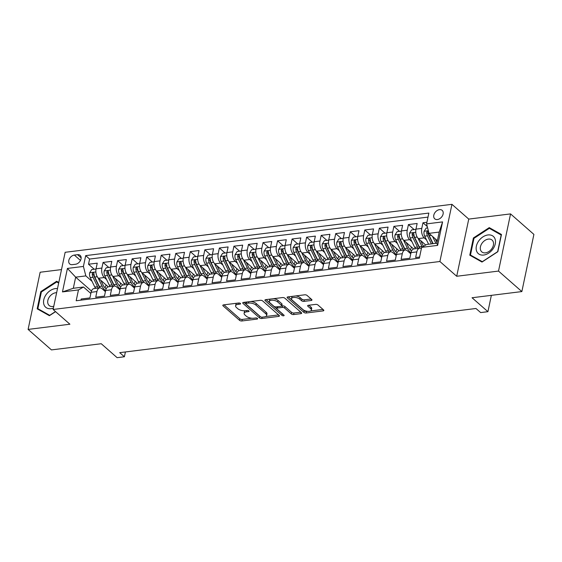 <?xml version="1.0" encoding="UTF-8"?>
<svg xmlns="http://www.w3.org/2000/svg" width="562" height="562" viewBox="0 0 562 562"><rect width="100%" height="100%" fill="white"/><g stroke="black" fill="none" stroke-linecap="round" stroke-linejoin="round"><path stroke-width="0.84" d="M240.388 303.438A1.208 0.534 -168.1 0 0 238.745 302.995L223.578 304.878A1.728 0.759 -168.1 0 0 222.805 305.328A1.728 0.759 -168.1 0 0 223.072 305.854L239.567 320.34A1.728 0.759 -168.1 0 0 241.913 320.972L257.073 319.09A1.208 0.534 -168.1 0 0 257.614 318.773A1.208 0.534 -168.1 0 0 257.431 318.401A1.208 0.534 -168.1 0 0 255.794 317.959L253.827 318.204A5.522 2.431 -168.1 0 1 246.332 316.195L244.955 314.987A5.522 2.431 -168.1 0 1 244.119 313.287A5.522 2.431 -168.1 0 1 246.592 311.847L248.552 311.608A1.208 0.534 -168.1 0 0 249.092 311.292A1.208 0.534 -168.1 0 0 248.91 310.919A1.208 0.534 -168.1 0 0 247.266 310.477L245.306 310.723A5.522 2.431 -168.1 0 1 237.803 308.714L236.433 307.505A5.522 2.431 -168.1 0 1 235.597 305.798A5.522 2.431 -168.1 0 1 238.063 304.365L240.03 304.119A1.208 0.534 -168.1 0 0 240.571 303.81A1.208 0.534 -168.1 0 0 240.388 303.438M439.498 209.64A5.627 3.983 -48.7 0 0 434.412 213.497A5.627 3.983 -48.7 0 0 434.742 218.815A5.627 3.983 -48.7 0 0 437.419 219.531A5.627 3.983 -48.7 0 0 442.505 215.668A5.627 3.983 -48.7 0 0 442.168 210.357A5.627 3.983 -48.7 0 0 439.498 209.64M311.186 300.487A1.728 0.759 -168.1 0 0 311.959 300.038A1.728 0.759 -168.1 0 0 311.699 299.504L307.07 295.443A1.728 0.759 -168.1 0 0 304.723 294.811L287.885 296.905A1.728 0.759 -168.1 0 0 287.112 297.354A1.728 0.759 -168.1 0 0 287.372 297.881L303.866 312.367A1.728 0.759 -168.1 0 0 306.213 312.999L323.052 310.905A1.728 0.759 -168.1 0 0 323.824 310.456A1.728 0.759 -168.1 0 0 323.564 309.922L317.973 305.018A1.728 0.759 -168.1 0 0 315.626 304.386L308.419 305.285A1.728 0.759 -168.1 0 0 307.646 305.735A1.728 0.759 -168.1 0 0 307.913 306.262L310.681 308.7A4.615 2.03 -168.1 0 1 311.383 310.126A4.615 2.03 -168.1 0 1 307.941 311.362A4.615 2.03 -168.1 0 1 303.044 309.648L292.184 300.108A4.615 2.03 -168.1 0 1 291.488 298.682A4.615 2.03 -168.1 0 1 294.931 297.446A4.615 2.03 -168.1 0 1 299.82 299.167L301.632 300.754A1.728 0.759 -168.1 0 0 303.979 301.38L311.186 300.487L311.439 299.279M61.504 269.591L40.148 272.24L28.1 329.409L51.444 349.908L101.244 343.726L117.114 357.664L124.385 356.765L119.72 352.662L475.979 308.489L480.651 312.584L487.921 311.685L491.364 295.352M498.508 271.081L510.556 213.904L468.75 219.089L456.702 276.265L498.508 271.081L521.852 291.573L472.045 297.748L487.921 311.685M456.702 276.265L439.898 261.506L53.102 309.472L65.15 252.296L451.946 204.336L439.898 261.506M28.1 329.409L69.906 324.225L53.102 309.472M262.679 300.944A1.728 0.759 -168.1 0 0 260.332 300.319L243.494 302.405A1.728 0.759 -168.1 0 0 242.721 302.855A1.728 0.759 -168.1 0 0 242.981 303.389L259.475 317.874A1.728 0.759 -168.1 0 0 261.822 318.499L278.661 316.413A1.728 0.759 -168.1 0 0 279.433 315.963A1.728 0.759 -168.1 0 0 279.173 315.43L262.679 300.944M265.685 299.651L282.531 297.565A1.728 0.759 -168.1 0 1 284.871 298.197L301.365 312.676A1.728 0.759 -168.1 0 1 301.632 313.21A1.728 0.759 -168.1 0 1 300.86 313.659L293.652 314.551A1.728 0.759 -168.1 0 1 291.306 313.926L284.618 308.053A1.728 0.759 -168.1 0 0 282.272 307.421L277.488 308.018A1.728 0.759 -168.1 0 0 276.722 308.468A1.728 0.759 -168.1 0 0 276.982 309.002L283.943 315.113A1.208 0.534 -168.1 0 1 284.126 315.486A1.208 0.534 -168.1 0 1 283.227 315.809A1.208 0.534 -168.1 0 1 281.948 315.359L265.173 300.635A1.728 0.759 -168.1 0 1 264.913 300.101A1.728 0.759 -168.1 0 1 265.685 299.651M510.556 213.904L533.9 234.403L521.852 291.573M426.923 222.278L422.968 222.77L427.268 226.542M426.502 239.876L424.212 237.867A7.032 3.892 -97.1 0 1 421.781 228.404L415.964 229.127L417.152 223.486L408.426 224.568L414.124 229.57M411.96 241.674L409.67 239.672A7.032 3.892 -97.1 0 1 407.239 230.209L401.423 230.933L402.61 225.292L393.885 226.374L399.582 231.375M397.418 243.479L395.128 241.47A7.032 3.892 -97.1 0 1 392.697 232.015L386.881 232.731L388.075 227.097L379.35 228.179L385.04 233.181M382.877 245.285L380.593 243.276A7.032 3.892 -97.1 0 1 378.156 233.813L372.339 234.537L373.533 228.896L364.808 229.977L370.506 234.979M368.335 247.083L366.052 245.081A7.032 3.892 -97.1 0 1 363.614 235.618L357.797 236.342L358.992 230.701L350.267 231.783L355.964 236.785M353.793 248.889L351.51 246.88A7.032 3.892 -97.1 0 1 349.072 237.424L343.263 238.14L344.45 232.506L335.725 233.588L341.422 238.59M339.251 250.694L336.968 248.685A7.032 3.892 -97.1 0 1 334.538 239.229L328.721 239.946L329.908 234.305L321.183 235.387L326.88 240.388M324.71 252.493L322.426 250.49A7.032 3.892 -97.1 0 1 319.996 241.028L314.179 241.751L315.366 236.11L306.641 237.192L312.339 242.194M310.168 254.298L307.885 252.289A7.032 3.892 -97.1 0 1 305.454 242.833L299.637 243.557L300.825 237.916L292.1 238.998L297.797 243.999M295.626 256.103L293.343 254.094A7.032 3.892 -97.1 0 1 290.912 244.639L285.096 245.355L286.283 239.714L277.558 240.796L283.255 245.798M281.084 257.902L278.801 255.9A7.032 3.892 -97.1 0 1 276.371 246.437L270.554 247.161L271.741 241.52L263.016 242.601L268.713 247.603M266.543 259.707L264.259 257.705A7.032 3.892 -97.1 0 1 261.829 248.242L256.012 248.966L257.199 243.325L248.474 244.407L254.172 249.409M252.001 261.513L249.718 259.503A7.032 3.892 -97.1 0 1 247.287 250.048L241.47 250.764L242.658 245.123L233.933 246.205L239.63 251.207M237.466 263.311L235.176 261.309A7.032 3.892 -97.1 0 1 232.745 251.846L226.929 252.57L228.116 246.929L219.391 248.011L225.088 253.012M222.924 265.116L220.634 263.114A7.032 3.892 -97.1 0 1 218.204 253.652L212.387 254.375L213.574 248.734L204.849 249.816L210.546 254.818M208.383 266.922L206.092 264.913A7.032 3.892 -97.1 0 1 203.662 255.457L197.845 256.174L199.032 250.533L190.307 251.614L196.005 256.616M193.841 268.727L191.551 266.718A7.032 3.892 -97.1 0 1 189.12 257.255L183.303 257.979L184.491 252.338L175.766 253.42L181.463 258.422M179.299 270.526L177.009 268.524A7.032 3.892 -97.1 0 1 174.578 259.061L168.762 259.785L169.956 254.143L161.231 255.225L166.921 260.227M164.757 272.331L162.474 270.322A7.032 3.892 -97.1 0 1 160.037 260.866L154.22 261.583L155.414 255.942L146.689 257.024L152.386 262.025M150.216 274.137L147.932 272.127A7.032 3.892 -97.1 0 1 145.495 262.665L139.678 263.388L140.872 257.747L132.147 258.829L137.845 263.831M135.674 275.935L133.391 273.933A7.032 3.892 -97.1 0 1 130.953 264.47L125.143 265.194L126.331 259.553L117.606 260.635L123.303 265.636M121.132 277.74L118.849 275.731A7.032 3.892 -97.1 0 1 116.418 266.276L110.602 266.992L111.789 261.351L103.064 262.44L101.877 268.074A7.032 3.892 82.9 0 0 104.307 277.537L106.59 279.546M108.761 267.442L103.064 262.44M80.956 300.15L81.195 299.005L89.92 297.923L91.107 292.282A7.032 3.892 82.9 0 1 93.973 288.587L99.79 287.863A7.032 3.892 82.9 0 0 96.924 291.566L95.737 297.207L104.462 296.125L105.649 290.484A7.032 3.892 82.9 0 1 108.515 286.782L114.332 286.058A7.032 3.892 -97.1 0 1 116.503 286.859L119.938 289.873M114.332 286.058A7.032 3.892 -97.1 0 0 111.466 289.76L110.278 295.401L119.004 294.319L120.191 288.678A7.032 3.892 82.9 0 1 123.057 284.976L128.874 284.26A7.032 3.892 -97.1 0 1 131.044 285.053L134.48 288.074M128.874 284.26A7.032 3.892 -97.1 0 0 126.007 287.955L124.82 293.596L133.545 292.514L134.732 286.873A7.032 3.892 82.9 0 1 137.599 283.178L143.415 282.454A7.032 3.892 -97.1 0 1 145.586 283.255L149.021 286.269M143.415 282.454A7.032 3.892 -97.1 0 0 140.549 286.156L139.362 291.797L148.087 290.716L149.274 285.075A7.032 3.892 82.9 0 1 152.14 281.372L157.957 280.649A7.032 3.892 -97.1 0 1 160.128 281.45L163.563 284.463M157.957 280.649A7.032 3.892 -97.1 0 0 155.091 284.351L153.904 289.992L162.629 288.91L163.816 283.269A7.032 3.892 82.9 0 1 166.682 279.567L172.499 278.843A7.032 3.892 -97.1 0 1 174.67 279.644L178.105 282.665M172.499 278.843A7.032 3.892 -97.1 0 0 169.633 282.546L168.445 288.187L177.171 287.105L178.358 281.464A7.032 3.892 82.9 0 1 181.224 277.761L187.041 277.045A7.032 3.892 -97.1 0 1 189.211 277.846L192.647 280.86M187.041 277.045A7.032 3.892 -97.1 0 0 184.174 280.747L182.98 286.388L191.705 285.306L192.899 279.665A7.032 3.892 82.9 0 1 195.766 275.963L201.582 275.24A7.032 3.892 -97.1 0 1 203.753 276.04L207.188 279.054M201.582 275.24A7.032 3.892 -97.1 0 0 198.716 278.942L197.522 284.583L206.247 283.501L207.441 277.86A7.032 3.892 82.9 0 1 210.307 274.158L216.124 273.434A7.032 3.892 -97.1 0 1 218.295 274.235L221.73 277.256M216.124 273.434A7.032 3.892 -97.1 0 0 213.258 277.136L212.064 282.777L220.789 281.695L221.976 276.054A7.032 3.892 82.9 0 1 224.849 272.352L230.666 271.636A7.032 3.892 -97.1 0 1 232.83 272.437L236.272 275.45M230.666 271.636A7.032 3.892 -97.1 0 0 227.793 275.338L226.605 280.979L235.33 279.89L236.518 274.256A7.032 3.892 82.9 0 1 239.391 270.554L245.208 269.83A7.032 3.892 -97.1 0 1 247.371 270.631L250.807 273.645M245.208 269.83A7.032 3.892 -97.1 0 0 242.334 273.532L241.147 279.173L249.872 278.092L251.059 272.451A7.032 3.892 82.9 0 1 253.933 268.748L259.749 268.025A7.032 3.892 -97.1 0 1 261.913 268.826L265.348 271.846M259.749 268.025A7.032 3.892 -97.1 0 0 256.876 271.727L255.689 277.368L264.414 276.286L265.601 270.645A7.032 3.892 82.9 0 1 268.474 266.943L274.291 266.226A7.032 3.892 -97.1 0 1 276.455 267.027L279.89 270.041M274.291 266.226A7.032 3.892 -97.1 0 0 271.418 269.929L270.231 275.563L278.956 274.481L280.143 268.847A7.032 3.892 82.9 0 1 283.016 265.145L288.833 264.421A7.032 3.892 -97.1 0 1 290.997 265.222L294.432 268.236M288.833 264.421A7.032 3.892 -97.1 0 0 285.96 268.123L284.772 273.764L293.497 272.682L294.685 267.041A7.032 3.892 82.9 0 1 297.558 263.339L303.375 262.616A7.032 3.892 -97.1 0 1 305.538 263.416L308.974 266.437M303.375 262.616A7.032 3.892 -97.1 0 0 300.501 266.318L299.314 271.959L308.039 270.877L309.226 265.236A7.032 3.892 82.9 0 1 312.093 261.534L317.909 260.817A7.032 3.892 -97.1 0 1 320.08 261.618L323.515 264.632M317.909 260.817A7.032 3.892 -97.1 0 0 315.043 264.519L313.856 270.153L322.581 269.072L323.768 263.438A7.032 3.892 82.9 0 1 326.634 259.735L332.451 259.012A7.032 3.892 -97.1 0 1 334.622 259.813L338.057 262.826M332.451 259.012A7.032 3.892 -97.1 0 0 329.585 262.714L328.398 268.355L337.123 267.273L338.31 261.632A7.032 3.892 82.9 0 1 341.176 257.93L346.993 257.206A7.032 3.892 -97.1 0 1 349.164 258.007L352.599 261.028M346.993 257.206A7.032 3.892 -97.1 0 0 344.127 260.909L342.939 266.55L351.664 265.468L352.852 259.827A7.032 3.892 82.9 0 1 355.718 256.124L361.535 255.408A7.032 3.892 -97.1 0 1 363.705 256.202L367.141 259.223M361.535 255.408A7.032 3.892 -97.1 0 0 358.668 259.11L357.481 264.744L366.206 263.662L367.393 258.028A7.032 3.892 82.9 0 1 370.26 254.326L376.076 253.602A7.032 3.892 -97.1 0 1 378.247 254.403L381.682 257.417M376.076 253.602A7.032 3.892 -97.1 0 0 373.21 257.305L372.023 262.946L380.748 261.864L381.935 256.223A7.032 3.892 82.9 0 1 384.801 252.521L390.618 251.797A7.032 3.892 -97.1 0 1 392.789 252.598L396.224 255.619M390.618 251.797A7.032 3.892 -97.1 0 0 387.752 255.499L386.565 261.14L395.29 260.058L396.477 254.417A7.032 3.892 82.9 0 1 399.343 250.715L405.16 249.999A7.032 3.892 -97.1 0 1 407.331 250.793L410.766 253.813M405.16 249.999A7.032 3.892 -97.1 0 0 402.294 253.701L401.099 259.335L409.824 258.253L411.019 252.619A7.032 3.892 82.9 0 1 413.885 248.917L419.702 248.193A7.032 3.892 -97.1 0 1 421.374 248.622M415.964 229.127A7.032 3.892 82.9 0 0 418.395 238.59L425.722 245.018M401.423 230.933A7.032 3.892 82.9 0 0 403.853 240.388L413.618 248.966M386.881 232.731A7.032 3.892 82.9 0 0 389.318 242.194L399.076 250.764M372.339 234.537A7.032 3.892 82.9 0 0 374.777 243.999L384.534 252.57M357.797 236.342A7.032 3.892 82.9 0 0 360.235 245.798L370 254.375M343.263 238.14A7.032 3.892 82.9 0 0 345.693 247.603L355.458 256.174M328.721 239.946A7.032 3.892 82.9 0 0 331.151 249.409L340.916 257.979M314.179 241.751A7.032 3.892 82.9 0 0 316.61 251.207L326.374 259.785M299.637 243.557A7.032 3.892 82.9 0 0 302.068 253.012L311.833 261.583M285.096 245.355A7.032 3.892 82.9 0 0 287.526 254.818L297.291 263.388M270.554 247.161A7.032 3.892 82.9 0 0 272.984 256.623L282.749 265.194M256.012 248.966A7.032 3.892 82.9 0 0 258.443 258.422L268.207 266.992M241.47 250.764A7.032 3.892 82.9 0 0 243.901 260.227L253.666 268.798M226.929 252.57A7.032 3.892 82.9 0 0 229.359 262.033L239.124 270.603M212.387 254.375A7.032 3.892 82.9 0 0 214.817 263.831L224.582 272.408M197.845 256.174A7.032 3.892 82.9 0 0 200.276 265.636L210.04 274.207M183.303 257.979A7.032 3.892 82.9 0 0 185.734 267.442L195.499 276.012M168.762 259.785A7.032 3.892 82.9 0 0 171.199 269.24L180.957 277.818M154.22 261.583A7.032 3.892 82.9 0 0 156.657 271.046L166.415 279.616M139.678 263.388A7.032 3.892 82.9 0 0 142.116 272.851L151.88 281.422M125.143 265.194A7.032 3.892 82.9 0 0 127.574 274.649L137.339 283.227M110.602 266.992A7.032 3.892 82.9 0 0 113.032 276.455L122.797 285.025M72.315 264.653L75.519 264.252A5.451 3.857 -48.7 0 0 80.45 260.515A5.451 3.857 -48.7 0 0 80.12 255.366A5.451 3.857 -48.7 0 0 77.535 254.677L74.339 255.071A5.451 3.857 -48.7 0 0 69.4 258.808A5.451 3.857 -48.7 0 0 69.73 263.957A5.451 3.857 -48.7 0 0 72.315 264.653M426.586 223.88L442.582 221.899L437.629 245.383L421.633 247.371L426.67 244.47L436.85 243.206L439.196 232.078L429.017 233.342L426.586 223.88L428.862 213.068L85.691 255.619L83.408 266.437L85.846 275.9L92.049 281.344M421.633 247.371L419.357 258.183L76.179 300.74L78.462 289.922L62.466 291.91L67.419 268.418L83.408 266.437M428.012 217.101L89.611 259.061L88.522 264.238L97.247 263.156L96.06 268.798A7.032 3.892 82.9 0 0 98.49 278.26L108.255 286.831M105.396 291.678L101.961 288.664A7.032 3.892 82.9 0 0 99.79 287.863M419.702 248.193A7.032 3.892 -97.1 0 0 416.835 251.895L415.641 257.537L419.596 257.045M116.418 266.276L117.606 260.635M130.953 264.47L132.147 258.829M145.495 262.665L146.689 257.024M160.037 260.866L161.231 255.225M174.578 259.061L175.766 253.42M189.12 257.255L190.307 251.614M203.662 255.457L204.849 249.816M218.204 253.652L219.391 248.011M232.745 251.846L233.933 246.205M247.287 250.048L248.474 244.407M261.829 248.242L263.016 242.601M276.371 246.437L277.558 240.796M290.912 244.639L292.1 238.998M305.454 242.833L306.641 237.192M319.996 241.028L321.183 235.387M334.538 239.229L335.725 233.588M349.072 237.424L350.267 231.783M363.614 235.618L364.808 229.977M378.156 233.813L379.35 228.179M392.697 232.015L393.885 226.374M407.239 230.209L408.426 224.568M421.781 228.404L422.968 222.77M429.017 233.342L437.384 240.684M85.846 275.9L75.666 277.157L73.32 288.285L83.499 287.02L78.462 289.922M91.473 291.039L75.666 277.157L67.419 268.418M90.854 293.483L83.499 287.02M468.75 219.089L451.946 204.336M124.385 356.765L125.403 351.96M94.219 269.24L88.522 264.238M89.611 259.061L85.691 255.619M73.32 288.285L62.466 291.91M442.582 221.899L439.196 232.078M437.629 245.383L436.85 243.206M58.792 282.461L56.657 281.26L40.808 291.615L37.183 308.833L49.4 315.696L55.589 311.657M501.48 234.487L489.256 227.617L473.415 237.965L469.783 255.183L481.999 262.054L497.848 251.706L501.48 234.487M41.356 292.092L40.808 291.615M55.476 311.559L49.702 315.324L37.858 308.671L41.377 291.987L56.727 281.962L58.666 283.051L56.657 281.26M473.956 238.45L473.415 237.965M491.343 229.444L489.256 227.617M236.883 303.227A5.522 2.431 -168.1 0 0 235.921 304.253L235.597 305.798M245.404 310.709A5.522 2.431 -168.1 0 0 244.442 311.741L244.119 313.287M223.978 304.829L239.89 318.795A1.728 0.759 -168.1 0 0 242.236 319.427L251.881 318.225M265.693 316.518L278.59 314.917M243.894 302.356L259.806 316.329A1.728 0.759 -168.1 0 0 260.41 316.687M246.62 302.019L246.346 303.339A1.208 0.534 -168.1 0 0 245.805 303.656A1.208 0.534 -168.1 0 0 245.987 304.028L260.466 316.736A1.208 0.534 -168.1 0 0 262.11 317.179L261.822 318.499M246.135 302.082A1.208 0.534 -168.1 0 0 246.128 302.11L245.805 303.656M250.687 301.513A5.522 2.431 -168.1 0 1 256.237 303.543L266.135 312.233A5.522 2.431 -168.1 0 1 266.978 313.94L266.648 315.486A5.522 2.431 -168.1 0 1 264.175 316.919L262.11 317.179M266.648 315.486A5.522 2.431 -168.1 0 0 265.812 313.779L255.914 305.089A5.522 2.431 -168.1 0 0 248.418 303.08L246.346 303.339M300.782 312.163L293.975 313.006L293.652 314.551M281.695 305.988L282.595 305.876A1.728 0.759 -168.1 0 1 284.941 306.508L291.629 312.381A1.728 0.759 -168.1 0 0 293.975 313.006M277.108 306.782A1.728 0.759 -168.1 0 0 277.045 306.922L276.722 308.468M266.086 299.602L282.272 313.814A1.208 0.534 -168.1 0 0 282.798 314.109M277.677 301.956A4.615 2.03 -168.1 0 0 272.781 300.241A4.615 2.03 -168.1 0 0 269.339 301.478A4.615 2.03 -168.1 0 0 270.041 302.904L273.863 306.262A1.728 0.759 -168.1 0 0 276.209 306.887L280.986 306.297A1.728 0.759 -168.1 0 0 281.759 305.847A1.728 0.759 -168.1 0 0 281.499 305.314L277.677 301.956L278 300.41A4.615 2.03 -168.1 0 0 273.315 298.71M270.498 299.061A4.615 2.03 -168.1 0 0 269.662 299.932L269.339 301.478M281.759 305.847L282.089 304.302A1.728 0.759 -168.1 0 0 281.829 303.768L281.499 305.314M278 300.41L281.829 303.768M295.675 295.935A4.615 2.03 -168.1 0 1 300.15 297.621L301.956 299.209A1.728 0.759 -168.1 0 0 304.302 299.834L311.109 298.991M292.521 296.329A4.615 2.03 -168.1 0 0 291.811 297.136L291.488 298.682M311.383 310.126L311.706 308.58A4.615 2.03 -168.1 0 0 311.011 307.154L310.681 308.7M308.819 305.236L311.011 307.154M288.285 296.855L304.19 310.821A1.728 0.759 -168.1 0 0 306.536 311.453L307.519 311.327M310.674 310.941L322.981 309.409M96.011 269.022L91.739 269.549L89.632 272.823A4.658 2.578 82.9 0 0 90.243 277.6L94.788 287.02A13.453 7.439 82.9 0 0 95.526 288.39M104.961 287.744A11.17 6.175 82.9 0 0 106.056 284.899M98.062 277.832L102.059 286.121A13.453 7.439 82.9 0 0 105.607 290.68M100.802 280.29L102.979 284.808A11.17 6.175 82.9 0 0 106.211 288.784M92.266 273.736L93.608 274.916A2.374 1.314 -97.1 0 0 93.931 275.942L98.476 285.363A11.17 6.175 -97.1 0 0 100.043 287.849A13.453 7.439 -97.1 0 1 99.298 286.465L94.753 277.038A4.658 2.578 -97.1 0 1 94.016 273.518L93.137 272.626L92.266 273.736A4.658 2.578 82.9 0 0 93.004 277.256L97.549 286.676A13.453 7.439 82.9 0 0 98.294 288.046M57.5 288.608A11.43 8.086 -48.7 0 0 55.329 288.601A11.43 8.086 -48.7 0 0 43.766 299.82A11.43 8.086 -48.7 0 0 51.1 308.686A11.43 8.086 -48.7 0 0 53.383 308.131M56.636 292.697A7.826 5.536 -48.7 0 0 55.771 292.739A7.826 5.536 -48.7 0 0 48.69 298.106A7.826 5.536 -48.7 0 0 49.154 305.496A7.826 5.536 -48.7 0 0 52.87 306.494A7.826 5.536 -48.7 0 0 53.762 306.318M39.572 310.175L37.858 308.671M478.691 240.993A11.43 8.086 -48.7 0 0 479.26 254.284A11.43 8.086 -48.7 0 0 492.944 249.008A11.43 8.086 -48.7 0 0 492.375 235.717A11.43 8.086 -48.7 0 0 478.691 240.993M482.041 243.227A7.826 5.536 -48.7 0 0 481.76 251.853A7.826 5.536 -48.7 0 0 491.799 248.713A7.826 5.536 -48.7 0 0 492.087 240.093A7.826 5.536 -48.7 0 0 482.041 243.227M501.171 234.972L497.658 251.657L482.301 261.681L470.464 255.029L473.977 238.344L489.333 228.32L501.346 235.127M472.171 256.532L470.464 255.029M110.552 267.217L106.281 267.744L104.174 271.017A4.658 2.578 82.9 0 0 104.785 275.794L109.33 285.222A13.453 7.439 82.9 0 0 110.068 286.585M119.502 285.946A11.17 6.175 82.9 0 0 120.598 283.1M112.604 276.026L116.601 284.316A13.453 7.439 82.9 0 0 120.149 288.875M115.343 278.485L117.521 283.002A11.17 6.175 82.9 0 0 120.753 286.978M106.808 271.938L108.15 273.111A2.374 1.314 -97.1 0 0 108.473 274.137L113.018 283.557A11.17 6.175 -97.1 0 0 114.585 286.044A13.453 7.439 -97.1 0 1 113.833 284.66L109.288 275.232A4.658 2.578 -97.1 0 1 108.557 271.72L107.679 270.821L106.808 271.938A4.658 2.578 82.9 0 0 107.546 275.45L112.091 284.878A13.453 7.439 82.9 0 0 112.829 286.248M125.094 265.412L120.823 265.945L118.715 269.212A4.658 2.578 82.9 0 0 119.327 273.989L123.872 283.417A13.453 7.439 82.9 0 0 124.609 284.786M134.044 284.14A11.17 6.175 82.9 0 0 135.14 281.295M127.138 274.221L131.143 282.517A13.453 7.439 82.9 0 0 134.69 287.077M129.885 276.687L132.063 281.197A11.17 6.175 82.9 0 0 135.294 285.173M121.35 270.132L122.692 271.313A2.374 1.314 -97.1 0 0 123.008 272.331L127.553 281.759A11.17 6.175 -97.1 0 0 129.127 284.239A13.453 7.439 -97.1 0 1 128.375 282.855L123.83 273.434A4.658 2.578 -97.1 0 1 123.092 269.915L122.214 269.015L121.35 270.132A4.658 2.578 82.9 0 0 122.087 273.652L126.633 283.072A13.453 7.439 82.9 0 0 127.37 284.442M139.636 263.606L135.365 264.14L133.257 267.414A4.658 2.578 82.9 0 0 133.868 272.191L138.414 281.611A13.453 7.439 82.9 0 0 139.151 282.981M148.586 282.335A11.17 6.175 82.9 0 0 149.682 279.49M141.68 272.422L145.684 280.712A13.453 7.439 82.9 0 0 149.232 285.271M144.427 274.881L146.605 279.398A11.17 6.175 82.9 0 0 149.836 283.367M135.892 268.327L137.233 269.507A2.374 1.314 -97.1 0 0 137.55 270.533L142.095 279.953A11.17 6.175 -97.1 0 0 143.668 282.44A13.453 7.439 -97.1 0 1 142.917 281.056L138.371 271.629A4.658 2.578 -97.1 0 1 137.634 268.109L136.756 267.217L135.892 268.327A4.658 2.578 82.9 0 0 136.629 271.846L141.174 281.267A13.453 7.439 82.9 0 0 141.912 282.637M154.178 261.808L149.906 262.335L147.799 265.608A4.658 2.578 82.9 0 0 148.41 270.385L152.955 279.813A13.453 7.439 82.9 0 0 153.693 281.176M163.128 280.536A11.17 6.175 82.9 0 0 164.223 277.684M156.222 270.617L160.226 278.907A13.453 7.439 82.9 0 0 163.774 283.466M158.969 273.076L161.146 277.593A11.17 6.175 82.9 0 0 164.378 281.569M150.433 266.521L151.775 267.702A2.374 1.314 -97.1 0 0 152.091 268.727L156.636 278.148A11.17 6.175 -97.1 0 0 158.21 280.635A13.453 7.439 -97.1 0 1 157.458 279.251L152.913 269.823A4.658 2.578 -97.1 0 1 152.176 266.311L151.297 265.412L150.433 266.521A4.658 2.578 82.9 0 0 151.171 270.041L155.716 279.469A13.453 7.439 82.9 0 0 156.454 280.838M168.719 260.002L164.448 260.536L162.341 263.803A4.658 2.578 82.9 0 0 162.952 268.58L167.497 278.007A13.453 7.439 82.9 0 0 168.235 279.377M177.669 278.731A11.17 6.175 82.9 0 0 178.758 275.886M170.764 268.812L174.761 277.108A13.453 7.439 82.9 0 0 178.316 281.667M173.51 271.277L175.688 275.787A11.17 6.175 82.9 0 0 178.92 279.764M164.975 264.723L166.317 265.903A2.374 1.314 -97.1 0 0 166.633 266.922L171.178 276.349A11.17 6.175 -97.1 0 0 172.752 278.829A13.453 7.439 -97.1 0 1 172 277.445L167.455 268.025A4.658 2.578 -97.1 0 1 166.717 264.505L165.839 263.606L164.975 264.723A4.658 2.578 82.9 0 0 165.713 268.243L170.258 277.663A13.453 7.439 82.9 0 0 170.996 279.033M183.261 258.197L178.99 258.731L176.882 262.004A4.658 2.578 82.9 0 0 177.487 266.781L182.032 276.202A13.453 7.439 82.9 0 0 182.776 277.572M192.211 276.925A11.17 6.175 82.9 0 0 193.3 274.08M185.305 267.013L189.303 275.303A13.453 7.439 82.9 0 0 192.857 279.862M188.052 269.472L190.23 273.982A11.17 6.175 82.9 0 0 193.461 277.958M179.517 262.918L180.859 264.098A2.374 1.314 -97.1 0 0 181.175 265.123L185.72 274.544A11.17 6.175 -97.1 0 0 187.294 277.024A13.453 7.439 -97.1 0 1 186.542 275.647L181.997 266.219A4.658 2.578 -97.1 0 1 181.259 262.7L180.381 261.808L179.517 262.918A4.658 2.578 82.9 0 0 180.254 266.437L184.8 275.858A13.453 7.439 82.9 0 0 185.537 277.228M197.803 256.398L193.532 256.925L191.424 260.199A4.658 2.578 82.9 0 0 192.028 264.976L196.574 274.397A13.453 7.439 82.9 0 0 197.318 275.766M206.753 275.127A11.17 6.175 82.9 0 0 207.842 272.275M199.847 265.208L203.844 273.497A13.453 7.439 82.9 0 0 207.399 278.057M202.594 267.667L204.772 272.184A11.17 6.175 82.9 0 0 208.003 276.16M194.059 261.112L195.4 262.292A2.374 1.314 -97.1 0 0 195.717 263.318L200.262 272.739A11.17 6.175 -97.1 0 0 201.835 275.225A13.453 7.439 -97.1 0 1 201.084 273.842L196.538 264.414A4.658 2.578 -97.1 0 1 195.801 260.901L194.923 260.002L194.059 261.112A4.658 2.578 82.9 0 0 194.796 264.632L199.341 274.059A13.453 7.439 82.9 0 0 200.079 275.429M212.345 254.593L208.066 255.127L205.966 258.394A4.658 2.578 82.9 0 0 206.57 263.171L211.115 272.598A13.453 7.439 82.9 0 0 211.86 273.968M221.295 273.322A11.17 6.175 82.9 0 0 222.383 270.477M214.389 263.402L218.386 271.692A13.453 7.439 82.9 0 0 221.941 276.258M217.136 265.868L219.313 270.378A11.17 6.175 82.9 0 0 222.538 274.354M208.6 259.314L209.942 260.494A2.374 1.314 -97.1 0 0 210.258 261.513L214.803 270.94A11.17 6.175 -97.1 0 0 216.37 273.42A13.453 7.439 -97.1 0 1 215.625 272.036L211.08 262.616A4.658 2.578 -97.1 0 1 210.343 259.096L209.464 258.197L208.6 259.314A4.658 2.578 82.9 0 0 209.338 262.833L213.883 272.254A13.453 7.439 82.9 0 0 214.621 273.624M226.886 252.788L222.608 253.322L220.508 256.595A4.658 2.578 82.9 0 0 221.112 261.372L225.657 270.793A13.453 7.439 82.9 0 0 226.402 272.163M235.836 271.516A11.17 6.175 82.9 0 0 236.925 268.671M228.931 261.604L232.928 269.893A13.453 7.439 82.9 0 0 236.476 274.453M231.677 264.063L233.855 268.573A11.17 6.175 82.9 0 0 237.08 272.549M223.142 257.508L224.484 258.689A2.374 1.314 -97.1 0 0 224.8 259.707L229.345 269.135A11.17 6.175 -97.1 0 0 230.912 271.615A13.453 7.439 -97.1 0 1 230.167 270.238L225.622 260.81A4.658 2.578 -97.1 0 1 224.884 257.291L224.006 256.398L223.142 257.508A4.658 2.578 82.9 0 0 223.88 261.028L228.425 270.448A13.453 7.439 82.9 0 0 229.163 271.818M241.428 250.989L237.15 251.516L235.049 254.79A4.658 2.578 82.9 0 0 235.654 259.567L240.199 268.987A13.453 7.439 82.9 0 0 240.943 270.357M250.378 269.718A11.17 6.175 82.9 0 0 251.467 266.866M243.472 259.799L247.47 268.088A13.453 7.439 82.9 0 0 251.017 272.647M246.219 262.257L248.397 266.774A11.17 6.175 82.9 0 0 251.621 270.751M237.684 255.703L239.026 256.883A2.374 1.314 -97.1 0 0 239.342 257.909L243.887 267.329A11.17 6.175 -97.1 0 0 245.453 269.816A13.453 7.439 -97.1 0 1 244.709 268.432L240.164 259.005A4.658 2.578 -97.1 0 1 239.426 255.492L238.548 254.593L237.684 255.703A4.658 2.578 82.9 0 0 238.414 259.223L242.96 268.65A13.453 7.439 82.9 0 0 243.704 270.02M255.97 249.184L251.692 249.718L249.591 252.984A4.658 2.578 82.9 0 0 250.195 257.761L254.741 267.189A13.453 7.439 82.9 0 0 255.478 268.559M264.92 267.912A11.17 6.175 82.9 0 0 266.009 265.067M258.014 257.993L262.011 266.283A13.453 7.439 82.9 0 0 265.559 270.842M260.761 260.452L262.939 264.969A11.17 6.175 82.9 0 0 266.163 268.945M252.226 253.905L253.567 255.085A2.374 1.314 -97.1 0 0 253.883 256.103L258.429 265.531A11.17 6.175 -97.1 0 0 259.995 268.011A13.453 7.439 -97.1 0 1 259.251 266.627L254.705 257.206A4.658 2.578 -97.1 0 1 253.968 253.687L253.09 252.788L252.226 253.905A4.658 2.578 82.9 0 0 252.956 257.417L257.501 266.845A13.453 7.439 82.9 0 0 258.246 268.214M270.512 247.378L266.233 247.912L264.133 251.179A4.658 2.578 82.9 0 0 264.737 255.963L269.282 265.383A13.453 7.439 82.9 0 0 270.02 266.753M279.454 266.107A11.17 6.175 82.9 0 0 280.55 263.262M272.556 256.188L276.553 264.484A13.453 7.439 82.9 0 0 280.101 269.043M275.303 258.653L277.473 263.164A11.17 6.175 82.9 0 0 280.705 267.14M266.76 252.099L268.109 253.279A2.374 1.314 -97.1 0 0 268.425 254.298L272.97 263.726A11.17 6.175 -97.1 0 0 274.537 266.205A13.453 7.439 -97.1 0 1 273.792 264.828L269.247 255.401A4.658 2.578 -97.1 0 1 268.51 251.881L267.631 250.989L266.76 252.099A4.658 2.578 82.9 0 0 267.498 255.619L272.043 265.039A13.453 7.439 82.9 0 0 272.788 266.409M285.053 245.58L280.775 246.107L278.668 249.38A4.658 2.578 82.9 0 0 279.279 254.157L283.824 263.578A13.453 7.439 82.9 0 0 284.562 264.948M293.996 264.302A11.17 6.175 82.9 0 0 295.092 261.456M287.098 254.389L291.095 262.679A13.453 7.439 82.9 0 0 294.643 267.238M289.837 256.848L292.015 261.365A11.17 6.175 82.9 0 0 295.247 265.341M281.302 250.294L282.651 251.474A2.374 1.314 -97.1 0 0 282.967 252.5L287.512 261.92A11.17 6.175 -97.1 0 0 289.079 264.407A13.453 7.439 -97.1 0 1 288.334 263.023L283.789 253.595A4.658 2.578 -97.1 0 1 283.051 250.083L282.173 249.184L281.302 250.294A4.658 2.578 82.9 0 0 282.04 253.813L286.585 263.241A13.453 7.439 82.9 0 0 287.33 264.611M299.588 243.775L295.317 244.301L293.209 247.575A4.658 2.578 82.9 0 0 293.821 252.352L298.366 261.78A13.453 7.439 82.9 0 0 299.103 263.149M308.538 262.503A11.17 6.175 82.9 0 0 309.634 259.658M301.639 252.584L305.637 260.873A13.453 7.439 82.9 0 0 309.184 265.433M304.379 255.043L306.557 259.56A11.17 6.175 82.9 0 0 309.788 263.536M295.844 248.495L297.193 249.676A2.374 1.314 -97.1 0 0 297.509 250.694L302.054 260.122A11.17 6.175 -97.1 0 0 303.62 262.602A13.453 7.439 -97.1 0 1 302.876 261.218L298.331 251.797A4.658 2.578 -97.1 0 1 297.593 248.278L296.715 247.378L295.844 248.495A4.658 2.578 82.9 0 0 296.581 252.008L301.127 261.435A13.453 7.439 82.9 0 0 301.871 262.805M314.13 241.969L309.859 242.503L307.751 245.77A4.658 2.578 82.9 0 0 308.362 250.554L312.908 259.974A13.453 7.439 82.9 0 0 313.645 261.344M323.08 260.698A11.17 6.175 82.9 0 0 324.176 257.853M316.181 250.778L320.178 259.075A13.453 7.439 82.9 0 0 323.726 263.634M318.921 253.244L321.099 257.754A11.17 6.175 82.9 0 0 324.33 261.73M310.386 246.69L311.727 247.87A2.374 1.314 -97.1 0 0 312.05 248.889L316.596 258.316A11.17 6.175 -97.1 0 0 318.162 260.796A13.453 7.439 -97.1 0 1 317.418 259.412L312.872 249.992A4.658 2.578 -97.1 0 1 312.135 246.472L311.257 245.573L310.386 246.69A4.658 2.578 82.9 0 0 311.123 250.209L315.668 259.63A13.453 7.439 82.9 0 0 316.413 261M328.672 240.171L324.4 240.698L322.293 243.971A4.658 2.578 82.9 0 0 322.904 248.748L327.449 258.169A13.453 7.439 82.9 0 0 328.187 259.539M337.622 258.892A11.17 6.175 82.9 0 0 338.717 256.047M330.723 248.98L334.72 257.27A13.453 7.439 82.9 0 0 338.268 261.829M333.463 251.439L335.64 255.956A11.17 6.175 82.9 0 0 338.872 259.932M324.927 244.884L326.269 246.065A2.374 1.314 -97.1 0 0 326.592 247.09L331.137 256.511A11.17 6.175 -97.1 0 0 332.704 258.998A13.453 7.439 -97.1 0 1 331.952 257.614L327.407 248.186A4.658 2.578 -97.1 0 1 326.677 244.674L325.798 243.775L324.927 244.884A4.658 2.578 82.9 0 0 325.665 248.404L330.21 257.832A13.453 7.439 82.9 0 0 330.948 259.201M343.213 238.365L338.942 238.892L336.835 242.166A4.658 2.578 82.9 0 0 337.446 246.943L341.991 256.37A13.453 7.439 82.9 0 0 342.729 257.74M352.163 257.094A11.17 6.175 82.9 0 0 353.259 254.249M345.258 247.175L349.262 255.464A13.453 7.439 82.9 0 0 352.81 260.023M348.004 249.633L350.182 254.15A11.17 6.175 82.9 0 0 353.414 258.127M339.469 243.086L340.811 244.266A2.374 1.314 -97.1 0 0 341.127 245.285L345.672 254.712A11.17 6.175 -97.1 0 0 347.246 257.192A13.453 7.439 -97.1 0 1 346.494 255.808L341.949 246.388A4.658 2.578 -97.1 0 1 341.211 242.868L340.333 241.969L339.469 243.086A4.658 2.578 82.9 0 0 340.207 246.599L344.752 256.026A13.453 7.439 82.9 0 0 345.49 257.396M357.755 236.56L353.484 237.094L351.376 240.36A4.658 2.578 82.9 0 0 351.988 245.137L356.533 254.565A13.453 7.439 82.9 0 0 357.27 255.935M366.705 255.288A11.17 6.175 82.9 0 0 367.801 252.443M359.799 245.369L363.804 253.666A13.453 7.439 82.9 0 0 367.351 258.225M362.546 247.835L364.724 252.345A11.17 6.175 82.9 0 0 367.955 256.321M354.011 241.281L355.353 242.461A2.374 1.314 -97.1 0 0 355.669 243.479L360.214 252.907A11.17 6.175 -97.1 0 0 361.788 255.387A13.453 7.439 -97.1 0 1 361.036 254.003L356.491 244.582A4.658 2.578 -97.1 0 1 355.753 241.063L354.875 240.164L354.011 241.281A4.658 2.578 82.9 0 0 354.748 244.8L359.294 254.221A13.453 7.439 82.9 0 0 360.031 255.591M372.297 234.761L368.026 235.288L365.918 238.562A4.658 2.578 82.9 0 0 366.529 243.339L371.075 252.76A13.453 7.439 82.9 0 0 371.812 254.129M381.247 253.483A11.17 6.175 82.9 0 0 382.343 250.638M374.341 243.571L378.345 251.86A13.453 7.439 82.9 0 0 381.893 256.42M377.088 246.03L379.266 250.547A11.17 6.175 82.9 0 0 382.497 254.523M368.553 239.475L369.894 240.655A2.374 1.314 -97.1 0 0 370.21 241.681L374.756 251.102A11.17 6.175 -97.1 0 0 376.329 253.588A13.453 7.439 -97.1 0 1 375.578 252.205L371.032 242.777A4.658 2.578 -97.1 0 1 370.295 239.257L369.417 238.365L368.553 239.475A4.658 2.578 82.9 0 0 369.29 242.995L373.835 252.422A13.453 7.439 82.9 0 0 374.573 253.792M386.839 232.956L382.567 233.483L380.46 236.757A4.658 2.578 82.9 0 0 381.071 241.534L385.616 250.961A13.453 7.439 82.9 0 0 386.354 252.331M395.788 251.685A11.17 6.175 82.9 0 0 396.877 248.84M388.883 241.765L392.88 250.055A13.453 7.439 82.9 0 0 396.435 254.614M391.63 244.224L393.807 248.741A11.17 6.175 82.9 0 0 397.039 252.717M383.094 237.677L384.436 238.857A2.374 1.314 -97.1 0 0 384.752 239.876L389.297 249.303A11.17 6.175 -97.1 0 0 390.871 251.783A13.453 7.439 -97.1 0 1 390.119 250.399L385.574 240.979A4.658 2.578 -97.1 0 1 384.837 237.459L383.958 236.56L383.094 237.677A4.658 2.578 82.9 0 0 383.832 241.189L388.377 250.617A13.453 7.439 82.9 0 0 389.115 251.987M401.38 231.151L397.109 231.685L395.002 234.951A4.658 2.578 82.9 0 0 395.606 239.728L400.151 249.156A13.453 7.439 82.9 0 0 400.896 250.526M410.33 249.879A11.17 6.175 82.9 0 0 411.419 247.034M403.425 239.96L407.422 248.256A13.453 7.439 82.9 0 0 410.977 252.816M406.171 242.426L408.349 246.936A11.17 6.175 82.9 0 0 411.581 250.912M397.636 235.871L398.978 237.052A2.374 1.314 -97.1 0 0 399.294 238.07L403.839 247.498A11.17 6.175 -97.1 0 0 405.413 249.978A13.453 7.439 -97.1 0 1 404.661 248.594L400.116 239.173A4.658 2.578 -97.1 0 1 399.378 235.654L398.5 234.754L397.636 235.871A4.658 2.578 82.9 0 0 398.374 239.391L402.919 248.811A13.453 7.439 82.9 0 0 403.657 250.181M415.922 229.352L411.651 229.879L409.543 233.153A4.658 2.578 82.9 0 0 410.148 237.93L414.693 247.35A13.453 7.439 82.9 0 0 415.437 248.72M417.966 238.162L421.964 246.451A13.453 7.439 82.9 0 0 422.252 247.013M420.713 240.62L422.891 245.137A11.17 6.175 82.9 0 0 423.516 246.289M412.178 234.066L413.52 235.246A2.374 1.314 -97.1 0 0 413.836 236.272L418.381 245.692A11.17 6.175 -97.1 0 0 419.954 248.179A13.453 7.439 -97.1 0 1 419.203 246.795L414.658 237.368A4.658 2.578 -97.1 0 1 413.92 233.848L413.042 232.956L412.178 234.066A4.658 2.578 82.9 0 0 412.915 237.585L417.461 247.013A13.453 7.439 82.9 0 0 418.198 248.376M427.619 227.898L426.186 228.074L424.085 231.347A4.658 2.578 82.9 0 0 424.689 236.124L428.602 244.231M432.55 236.447L435.873 243.325M435.255 238.815L437.011 242.461M433.105 243.669L429.199 235.569A4.658 2.578 -97.1 0 1 428.462 232.05L427.584 231.151L426.72 232.268A4.658 2.578 82.9 0 0 427.457 235.78L431.363 243.887M432.831 243.704L428.377 234.466A2.374 1.314 -97.1 0 1 428.061 233.441L426.72 232.268M424.212 237.867L418.395 238.59M409.67 239.672L403.853 240.388M395.128 241.47L389.318 242.194M380.593 243.276L374.777 243.999M366.052 245.081L360.235 245.798M351.51 246.88L345.693 247.603M336.968 248.685L331.151 249.409M322.426 250.49L316.61 251.207M307.885 252.289L302.068 253.012M293.343 254.094L287.526 254.818M278.801 255.9L272.984 256.623M264.259 257.705L258.443 258.422M249.718 259.503L243.901 260.227M235.176 261.309L229.359 262.033M220.634 263.114L214.817 263.831M206.092 264.913L200.276 265.636M191.551 266.718L185.734 267.442M177.009 268.524L171.199 269.24M162.474 270.322L156.657 271.046M147.932 272.127L142.116 272.851M133.391 273.933L127.574 274.649M118.849 275.731L113.032 276.455M104.307 277.537L98.49 278.26M96.924 291.566L91.107 292.282M416.835 251.895L411.019 252.619M402.294 253.701L396.477 254.417M387.752 255.499L381.935 256.223M373.21 257.305L367.393 258.028M358.668 259.11L352.852 259.827M344.127 260.909L338.31 261.632M329.585 262.714L323.768 263.438M315.043 264.519L309.226 265.236M300.501 266.318L294.685 267.041M285.96 268.123L280.143 268.847M271.418 269.929L265.601 270.645M256.876 271.727L251.059 272.451M242.334 273.532L236.518 274.256M227.793 275.338L221.976 276.054M213.258 277.136L207.441 277.86M198.716 278.942L192.899 279.665M184.174 280.747L178.358 281.464M169.633 282.546L163.816 283.269M155.091 284.351L149.274 285.075M140.549 286.156L134.732 286.873M126.007 287.955L120.191 288.678M111.466 289.76L105.649 290.484M101.877 268.074L96.06 268.798M80.478 260.466L74.339 255.071M81.146 257.846L77.535 254.677M238.344 303.044L238.063 304.365M248.727 310.786L248.552 311.608M246.866 310.526L246.592 311.847M257.248 318.268L257.073 319.09M242.236 319.427L241.913 320.972M239.89 318.795L239.567 320.34M223.262 304.941L223.072 305.854M240.199 303.304L240.03 304.119M278.921 315.205L278.661 316.413M259.806 316.329L259.475 317.874M243.17 302.475L242.981 303.389M266.135 312.233L265.812 313.779M256.237 303.543L255.914 305.089M248.692 301.759L248.418 303.08M301.113 312.451L300.86 313.659M291.629 312.381L291.306 313.926M284.941 306.508L284.618 308.053M282.595 305.876L282.272 307.421M277.769 306.697L277.488 308.018M282.272 313.814L281.948 315.359M265.369 299.722L265.173 300.635M304.302 299.834L303.979 301.38M301.956 299.209L301.632 300.754M300.15 297.621L299.82 299.167M308.102 305.349L307.913 306.262M323.305 309.697L323.052 310.905M306.536 311.453L306.213 312.999M304.19 310.821L303.866 312.367M287.561 296.968L287.372 297.881M95.877 271.973L89.688 272.739M97.549 286.676L94.788 287.02M102.059 286.121L99.298 286.465M93.004 277.256L90.243 277.6M97.268 276.729L94.753 277.038M110.412 270.167L104.23 270.933M112.091 284.878L109.33 285.222M116.601 284.316L113.833 284.66M107.546 275.45L104.785 275.794M111.81 274.923L109.288 275.232M124.954 268.362L118.772 269.135M126.633 283.072L123.872 283.417M131.143 282.517L128.375 282.855M122.087 273.652L119.327 273.989M126.352 273.118L123.83 273.434M139.495 266.564L133.313 267.329M141.174 281.267L138.414 281.611M145.684 280.712L142.917 281.056M136.629 271.846L133.868 272.191M140.893 271.32L138.371 271.629M154.037 264.758L147.855 265.524M155.716 279.469L152.955 279.813M160.226 278.907L157.458 279.251M151.171 270.041L148.41 270.385M155.435 269.514L152.913 269.823M168.579 262.953L162.39 263.726M170.258 277.663L167.497 278.007M174.761 277.108L172 277.445M165.713 268.243L162.952 268.58M169.977 267.709L167.455 268.025M183.121 261.154L176.932 261.92M184.8 275.858L182.032 276.202M189.303 275.303L186.542 275.647M180.254 266.437L177.487 266.781M184.519 265.91L181.997 266.219M197.662 259.349L191.473 260.115M199.341 274.059L196.574 274.397M203.844 273.497L201.084 273.842M194.796 264.632L192.028 264.976M199.06 264.105L196.538 264.414M212.204 257.544L206.015 258.309M213.883 272.254L211.115 272.598M218.386 271.692L215.625 272.036M209.338 262.833L206.57 263.171M213.602 262.299L211.08 262.616M226.746 255.745L220.557 256.511M228.425 270.448L225.657 270.793M232.928 269.893L230.167 270.238M223.88 261.028L221.112 261.372M228.144 260.501L225.622 260.81M241.288 253.94L235.099 254.705M242.96 268.65L240.199 268.987M247.47 268.088L244.709 268.432M238.414 259.223L235.654 259.567M242.679 258.696L240.164 259.005M255.829 252.134L249.64 252.9M257.501 266.845L254.741 267.189M262.011 266.283L259.251 266.627M252.956 257.417L250.195 257.761M257.22 256.89L254.705 257.206M270.371 250.336L264.182 251.102M272.043 265.039L269.282 265.383M276.553 264.484L273.792 264.828M267.498 255.619L264.737 255.963M271.762 255.092L269.247 255.401M284.913 248.53L278.724 249.296M286.585 263.241L283.824 263.578M291.095 262.679L288.334 263.023M282.04 253.813L279.279 254.157M286.304 253.286L283.789 253.595M299.455 246.725L293.266 247.491M301.127 261.435L298.366 261.78M305.637 260.873L302.876 261.218M296.581 252.008L293.821 252.352M300.846 251.481L298.331 251.797M313.996 244.927L307.807 245.692M315.668 259.63L312.908 259.974M320.178 259.075L317.418 259.412M311.123 250.209L308.362 250.554M315.387 249.676L312.872 249.992M328.531 243.121L322.349 243.887M330.21 257.832L327.449 258.169M334.72 257.27L331.952 257.614M325.665 248.404L322.904 248.748M329.929 247.877L327.407 248.186M343.073 241.316L336.891 242.082M344.752 256.026L341.991 256.37M349.262 255.464L346.494 255.808M340.207 246.599L337.446 246.943M344.471 246.072L341.949 246.388M357.615 239.51L351.433 240.283M359.294 254.221L356.533 254.565M363.804 253.666L361.036 254.003M354.748 244.8L351.988 245.137M359.013 244.266L356.491 244.582M372.156 237.712L365.974 238.478M373.835 252.422L371.075 252.76M378.345 251.86L375.578 252.205M369.29 242.995L366.529 243.339M373.554 242.468L371.032 242.777M386.698 235.907L380.509 236.672M388.377 250.617L385.616 250.961M392.88 250.055L390.119 250.399M383.832 241.189L381.071 241.534M388.096 240.662L385.574 240.979M401.24 234.101L395.051 234.874M402.919 248.811L400.151 249.156M407.422 248.256L404.661 248.594M398.374 239.391L395.606 239.728M402.638 238.857L400.116 239.173M415.782 232.303L409.593 233.068M417.461 247.013L414.693 247.35M421.964 246.451L419.203 246.795M412.915 237.585L410.148 237.93M417.18 237.059L414.658 237.368M428.349 230.743L424.134 231.263M427.457 235.78L424.689 236.124M431.258 235.309L429.199 235.569"/></g></svg>
